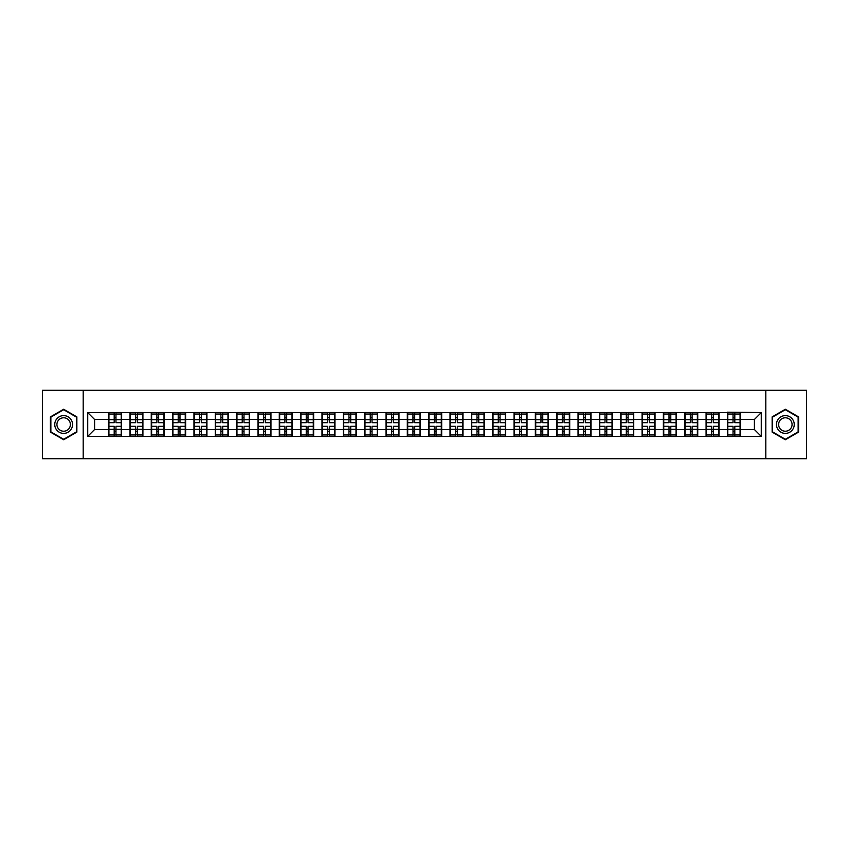 <?xml version="1.0" encoding="UTF-8"?>
<svg xmlns="http://www.w3.org/2000/svg" width="849" height="849" viewBox="0 0 849 849"><rect width="100%" height="100%" fill="white"/><g stroke="black" fill="none" stroke-linecap="round" stroke-linejoin="round"><path stroke-width="1.27" d="M765.787 458.693L806.55 458.693L806.55 390.307L765.787 390.307L765.787 458.693L83.213 458.693L83.213 390.307L42.45 390.307L42.45 458.693L83.213 458.693M765.787 390.307L83.213 390.307M754.432 429.562L754.432 419.438L740.413 419.438L740.413 429.562L754.432 429.562L761.277 436.397L761.277 412.603L727.423 412.19L727.423 419.438L719.071 419.438L719.071 429.562L727.423 429.562L727.423 419.438M761.277 436.397L87.723 436.397L87.723 412.603L108.587 412.603L108.587 419.438L94.568 419.438L94.568 429.562L108.587 429.562L108.587 419.438M727.423 412.603L108.587 412.603M727.423 429.562L727.423 436.397M719.071 429.562L719.071 436.397M719.071 412.603L719.071 419.438M697.74 429.562L706.081 429.562L706.081 419.438L697.74 419.438L697.74 436.397M706.081 429.562L706.081 436.397M706.081 412.603L706.081 419.438M697.74 412.603L697.74 419.438M676.398 429.562L684.74 429.562L684.74 419.438L676.398 419.438L676.398 436.397M684.74 429.562L684.74 436.397M684.74 412.603L684.74 419.438M676.398 412.603L676.398 419.438M655.057 429.562L663.398 429.562L663.398 419.438L655.057 419.438L655.057 436.397M663.398 429.562L663.398 436.397M663.398 412.603L663.398 419.438M655.057 412.603L655.057 419.438M633.715 429.562L642.067 429.562L642.067 419.438L633.715 419.438L633.715 436.397M642.067 429.562L642.067 436.397M642.067 412.603L642.067 419.438M633.715 412.603L633.715 419.438M612.384 429.562L620.725 429.562L620.725 419.438L612.384 419.438L612.384 436.397M620.725 429.562L620.725 436.397M620.725 412.603L620.725 419.438M612.384 412.603L612.384 419.438M591.042 429.562L599.383 429.562L599.383 419.438L591.042 419.438L591.042 436.397M599.383 429.562L599.383 436.397M599.383 412.603L599.383 419.438M591.042 412.603L591.042 419.438M569.7 429.562L578.042 429.562L578.042 419.438L569.7 419.438L569.7 436.397M578.042 429.562L578.042 436.397M578.042 412.603L578.042 419.438M569.7 412.603L569.7 419.438M548.358 429.562L556.711 429.562L556.711 419.438L548.358 419.438L548.358 436.397M556.711 429.562L556.711 436.397M556.711 412.603L556.711 419.438M548.358 412.603L548.358 419.438M527.027 429.562L535.369 429.562L535.369 419.438L527.027 419.438L527.027 436.397M535.369 429.562L535.369 436.397M535.369 412.603L535.369 419.438M527.027 412.603L527.027 419.438M505.686 429.562L514.027 429.562L514.027 419.438L505.686 419.438L505.686 436.397M514.027 429.562L514.027 436.397M514.027 412.603L514.027 419.438M505.686 412.603L505.686 419.438M484.344 429.562L492.685 429.562L492.685 419.438L484.344 419.438L484.344 436.397M492.685 429.562L492.685 436.397M492.685 412.603L492.685 419.438M484.344 412.603L484.344 419.438M463.002 429.562L471.354 429.562L471.354 419.438L463.002 419.438L463.002 436.397M471.354 429.562L471.354 436.397M471.354 412.603L471.354 419.438M463.002 412.603L463.002 419.438M441.671 429.562L450.012 429.562L450.012 419.438L441.671 419.438L441.671 436.397M450.012 429.562L450.012 436.397M450.012 412.603L450.012 419.438M441.671 412.603L441.671 419.438M420.329 429.562L428.671 429.562L428.671 419.438L420.329 419.438L420.329 436.397M428.671 429.562L428.671 436.397M428.671 412.603L428.671 419.438M420.329 412.603L420.329 419.438M398.988 429.562L407.329 429.562L407.329 419.438L398.988 419.438L398.988 436.397M407.329 429.562L407.329 436.397M407.329 412.603L407.329 419.438M398.988 412.603L398.988 419.438M377.646 429.562L385.998 429.562L385.998 419.438L377.646 419.438L377.646 436.397M385.998 429.562L385.998 436.397M385.998 412.603L385.998 419.438M377.646 412.603L377.646 419.438M356.315 429.562L364.656 429.562L364.656 419.438L356.315 419.438L356.315 436.397M364.656 429.562L364.656 436.397M364.656 412.603L364.656 419.438M356.315 412.603L356.315 419.438M334.973 429.562L343.314 429.562L343.314 419.438L334.973 419.438L334.973 436.397M343.314 429.562L343.314 436.397M343.314 412.603L343.314 419.438M334.973 412.603L334.973 419.438M313.631 429.562L321.973 429.562L321.973 419.438L313.631 419.438L313.631 436.397M321.973 429.562L321.973 436.397M321.973 412.603L321.973 419.438M313.631 412.603L313.631 419.438M292.289 429.562L300.642 429.562L300.642 419.438L292.289 419.438L292.289 436.397M300.642 429.562L300.642 436.397M300.642 412.603L300.642 419.438M292.289 412.603L292.289 419.438M270.958 429.562L279.3 429.562L279.3 419.438L270.958 419.438L270.958 436.397M279.3 429.562L279.3 436.397M279.3 412.603L279.3 419.438M270.958 412.603L270.958 419.438M249.617 429.562L257.958 429.562L257.958 419.438L249.617 419.438L249.617 436.397M257.958 429.562L257.958 436.397M257.958 412.603L257.958 419.438M249.617 412.603L249.617 419.438M228.275 429.562L236.616 429.562L236.616 419.438L228.275 419.438L228.275 436.397M236.616 429.562L236.616 436.397M236.616 412.603L236.616 419.438M228.275 412.603L228.275 419.438M206.933 429.562L215.285 429.562L215.285 419.438L206.933 419.438L206.933 436.397M215.285 429.562L215.285 436.397M215.285 412.603L215.285 419.438M206.933 412.603L206.933 419.438M185.602 429.562L193.943 429.562L193.943 419.438L185.602 419.438L185.602 436.397M193.943 429.562L193.943 436.397M193.943 412.603L193.943 419.438M185.602 412.603L185.602 419.438M164.26 429.562L172.602 429.562L172.602 419.438L164.26 419.438L164.26 436.397M172.602 429.562L172.602 436.397M172.602 412.603L172.602 419.438M164.26 412.603L164.26 419.438M142.919 429.562L151.26 429.562L151.26 419.438L142.919 419.438L142.919 436.397M151.26 429.562L151.26 436.397M151.26 412.603L151.26 419.438M142.919 412.603L142.919 419.438M121.577 429.562L129.929 429.562L129.929 419.438L121.577 419.438L121.577 436.397M129.929 429.562L129.929 436.397M129.929 412.603L129.929 419.438M121.577 412.603L121.577 419.438M108.587 429.562L108.587 436.397M94.568 429.562L87.723 436.397M87.723 412.603L94.568 419.438M740.413 429.562L740.413 436.397M740.413 412.603L740.413 419.438M761.277 412.603L754.432 419.438M63.654 409.26L50.452 416.88L50.452 432.12L63.654 439.74L76.856 432.12L76.856 416.88L63.654 409.26M772.144 432.12L785.346 439.74L798.548 432.12L798.548 416.88L785.346 409.26L772.144 416.88L772.144 432.12M108.927 419.65L114.191 419.65L114.191 412.529L108.927 412.529L108.927 426.347L114.191 426.347L114.191 429.35L115.973 429.339L115.973 426.347L121.237 426.347L121.237 412.529L115.973 412.529L115.973 414.036L121.237 414.036M114.191 417.666L115.973 417.666M115.973 414.238L114.191 414.238M108.927 422.653L114.191 422.653L114.191 419.65L115.973 419.661L115.973 422.653L121.237 422.653M108.927 414.036L114.191 414.036M114.191 434.762L115.973 434.762M114.191 431.334L115.973 431.334M108.927 436.471L114.191 436.471L114.191 434.964L108.927 434.964L108.927 436.471M108.927 426.347L108.927 429.35L114.191 429.35L114.191 434.964M108.927 429.35L108.927 434.964M121.237 426.347L121.237 436.471L115.973 436.471L115.973 434.964L121.237 434.964M121.237 429.35L115.973 429.35L115.973 434.964M121.237 419.65L115.973 419.65L115.973 414.036M130.268 419.65L135.532 419.65L135.532 412.529L130.268 412.529L130.268 426.347L135.532 426.347L135.532 429.35L137.315 429.339L137.315 426.347L142.579 426.347L142.579 412.529L137.315 412.529L137.315 414.036L142.579 414.036M135.532 417.666L137.315 417.666M137.315 414.238L135.532 414.238M130.268 422.653L135.532 422.653L135.532 419.65L137.315 419.661L137.315 422.653L142.579 422.653M130.268 414.036L135.532 414.036M135.532 434.762L137.315 434.762M135.532 431.334L137.315 431.334M130.268 436.471L135.532 436.471L135.532 434.964L130.268 434.964L130.268 436.471M130.268 426.347L130.268 429.35L135.532 429.35L135.532 434.964M130.268 429.35L130.268 434.964M142.579 426.347L142.579 436.471L137.315 436.471L137.315 434.964L142.579 434.964M142.579 429.35L137.315 429.35L137.315 434.964M142.579 419.65L137.315 419.65L137.315 414.036M151.61 419.65L156.874 419.65L156.874 412.529L151.61 412.529L151.61 426.347L156.874 426.347L156.874 429.35L158.657 429.339L158.657 426.347L163.921 426.347L163.921 412.529L158.657 412.529L158.657 414.036L163.921 414.036M156.874 417.666L158.657 417.666M158.657 414.238L156.874 414.238M151.61 422.653L156.874 422.653L156.874 419.65L158.657 419.661L158.657 422.653L163.921 422.653M151.61 414.036L156.874 414.036M156.874 434.762L158.657 434.762M156.874 431.334L158.657 431.334M151.61 436.471L156.874 436.471L156.874 434.964L151.61 434.964L151.61 436.471M151.61 426.347L151.61 429.35L156.874 429.35L156.874 434.964M151.61 429.35L151.61 434.964M163.921 426.347L163.921 436.471L158.657 436.471L158.657 434.964L163.921 434.964M163.921 429.35L158.657 429.35L158.657 434.964M163.921 419.65L158.657 419.65L158.657 414.036M172.941 419.65L178.216 419.65L178.216 412.529L172.941 412.529L172.941 426.347L178.216 426.347L178.216 429.35L179.988 429.339L179.988 426.347L185.252 426.347L185.252 412.529L179.988 412.529L179.988 414.036L185.252 414.036M178.216 417.666L179.988 417.666M179.988 414.238L178.216 414.238M172.941 422.653L178.216 422.653L178.216 419.65L179.988 419.661L179.988 422.653L185.252 422.653M172.941 414.036L178.216 414.036M178.216 434.762L179.988 434.762M178.216 431.334L179.988 431.334M172.941 436.471L178.216 436.471L178.216 434.964L172.941 434.964L172.941 436.471M172.941 426.347L172.941 429.35L178.216 429.35L178.216 434.964M172.941 429.35L172.941 434.964M185.252 426.347L185.252 436.471L179.988 436.471L179.988 434.964L185.252 434.964M185.252 429.35L179.988 429.35L179.988 434.964M185.252 419.65L179.988 419.65L179.988 414.036M194.283 419.65L199.547 419.65L199.547 412.529L194.283 412.529L194.283 426.347L199.547 426.347L199.547 429.35L201.33 429.339L201.33 426.347L206.594 426.347L206.594 412.529L201.33 412.529L201.33 414.036L206.594 414.036M199.547 417.666L201.33 417.666M201.33 414.238L199.547 414.238M194.283 422.653L199.547 422.653L199.547 419.65L201.33 419.661L201.33 422.653L206.594 422.653M194.283 414.036L199.547 414.036M199.547 434.762L201.33 434.762M199.547 431.334L201.33 431.334M194.283 436.471L199.547 436.471L199.547 434.964L194.283 434.964L194.283 436.471M194.283 426.347L194.283 429.35L199.547 429.35L199.547 434.964M194.283 429.35L194.283 434.964M206.594 426.347L206.594 436.471L201.33 436.471L201.33 434.964L206.594 434.964M206.594 429.35L201.33 429.35L201.33 434.964M206.594 419.65L201.33 419.65L201.33 414.036M215.625 419.65L220.889 419.65L220.889 412.529L215.625 412.529L215.625 426.347L220.889 426.347L220.889 429.35L222.671 429.339L222.671 426.347L227.935 426.347L227.935 412.529L222.671 412.529L222.671 414.036L227.935 414.036M220.889 417.666L222.671 417.666M222.671 414.238L220.889 414.238M215.625 422.653L220.889 422.653L220.889 419.65L222.671 419.661L222.671 422.653L227.935 422.653M215.625 414.036L220.889 414.036M220.889 434.762L222.671 434.762M220.889 431.334L222.671 431.334M215.625 436.471L220.889 436.471L220.889 434.964L215.625 434.964L215.625 436.471M215.625 426.347L215.625 429.35L220.889 429.35L220.889 434.964M215.625 429.35L215.625 434.964M227.935 426.347L227.935 436.471L222.671 436.471L222.671 434.964L227.935 434.964M227.935 429.35L222.671 429.35L222.671 434.964M227.935 419.65L222.671 419.65L222.671 414.036M71.348 420.053A8.893 8.893 0 0 0 59.207 416.795A8.893 8.893 0 0 0 55.949 428.947A8.893 8.893 0 0 0 68.1 432.205A8.893 8.893 0 0 0 71.348 420.053M69.48 421.136A6.728 6.728 0 0 0 60.29 418.674A6.728 6.728 0 0 0 57.828 427.864A6.728 6.728 0 0 0 67.018 430.326A6.728 6.728 0 0 0 69.48 421.136M63.654 439.273L50.866 431.886L50.866 417.114L63.654 409.727L76.442 417.114L76.442 431.886L63.654 439.273M793.051 420.053A8.893 8.893 0 0 0 780.9 416.795A8.893 8.893 0 0 0 777.652 428.947A8.893 8.893 0 0 0 789.793 432.205A8.893 8.893 0 0 0 793.051 420.053M791.172 421.136A6.728 6.728 0 0 0 781.982 418.674A6.728 6.728 0 0 0 779.52 427.864A6.728 6.728 0 0 0 788.71 430.326A6.728 6.728 0 0 0 791.172 421.136M785.346 439.273L772.558 431.886L772.558 417.114L785.346 409.727L798.134 417.114L798.134 431.886L785.346 439.273M236.967 419.65L242.23 419.65L242.23 412.529L236.967 412.529L236.967 426.347L242.23 426.347L242.23 429.35L244.003 429.339L244.003 426.347L249.277 426.347L249.277 412.529L244.003 412.529L244.003 414.036L249.277 414.036M242.23 417.666L244.003 417.666M244.003 414.238L242.23 414.238M236.967 422.653L242.23 422.653L242.23 419.65L244.003 419.661L244.003 422.653L249.277 422.653M236.967 414.036L242.23 414.036M242.23 434.762L244.003 434.762M242.23 431.334L244.003 431.334M236.967 436.471L242.23 436.471L242.23 434.964L236.967 434.964L236.967 436.471M236.967 426.347L236.967 429.35L242.23 429.35L242.23 434.964M236.967 429.35L236.967 434.964M249.277 426.347L249.277 436.471L244.003 436.471L244.003 434.964L249.277 434.964M249.277 429.35L244.003 429.35L244.003 434.964M249.277 419.65L244.003 419.65L244.003 414.036M258.298 419.65L263.572 419.65L263.572 412.529L258.298 412.529L258.298 426.347L263.572 426.347L263.572 429.35L265.344 429.339L265.344 426.347L270.608 426.347L270.608 412.529L265.344 412.529L265.344 414.036L270.608 414.036M263.572 417.666L265.344 417.666M265.344 414.238L263.572 414.238M258.298 422.653L263.572 422.653L263.572 419.65L265.344 419.661L265.344 422.653L270.608 422.653M258.298 414.036L263.572 414.036M263.572 434.762L265.344 434.762M263.572 431.334L265.344 431.334M258.298 436.471L263.572 436.471L263.572 434.964L258.298 434.964L258.298 436.471M258.298 426.347L258.298 429.35L263.572 429.35L263.572 434.964M258.298 429.35L258.298 434.964M270.608 426.347L270.608 436.471L265.344 436.471L265.344 434.964L270.608 434.964M270.608 429.35L265.344 429.35L265.344 434.964M270.608 419.65L265.344 419.65L265.344 414.036M279.639 419.65L284.903 419.65L284.903 412.529L279.639 412.529L279.639 426.347L284.903 426.347L284.903 429.35L286.686 429.339L286.686 426.347L291.95 426.347L291.95 412.529L286.686 412.529L286.686 414.036L291.95 414.036M284.903 417.666L286.686 417.666M286.686 414.238L284.903 414.238M279.639 422.653L284.903 422.653L284.903 419.65L286.686 419.661L286.686 422.653L291.95 422.653M279.639 414.036L284.903 414.036M284.903 434.762L286.686 434.762M284.903 431.334L286.686 431.334M279.639 436.471L284.903 436.471L284.903 434.964L279.639 434.964L279.639 436.471M279.639 426.347L279.639 429.35L284.903 429.35L284.903 434.964M279.639 429.35L279.639 434.964M291.95 426.347L291.95 436.471L286.686 436.471L286.686 434.964L291.95 434.964M291.95 429.35L286.686 429.35L286.686 434.964M291.95 419.65L286.686 419.65L286.686 414.036M300.981 419.65L306.245 419.65L306.245 412.529L300.981 412.529L300.981 426.347L306.245 426.347L306.245 429.35L308.028 429.339L308.028 426.347L313.292 426.347L313.292 412.529L308.028 412.529L308.028 414.036L313.292 414.036M306.245 417.666L308.028 417.666M308.028 414.238L306.245 414.238M300.981 422.653L306.245 422.653L306.245 419.65L308.028 419.661L308.028 422.653L313.292 422.653M300.981 414.036L306.245 414.036M306.245 434.762L308.028 434.762M306.245 431.334L308.028 431.334M300.981 436.471L306.245 436.471L306.245 434.964L300.981 434.964L300.981 436.471M300.981 426.347L300.981 429.35L306.245 429.35L306.245 434.964M300.981 429.35L300.981 434.964M313.292 426.347L313.292 436.471L308.028 436.471L308.028 434.964L313.292 434.964M313.292 429.35L308.028 429.35L308.028 434.964M313.292 419.65L308.028 419.65L308.028 414.036M322.323 419.65L327.587 419.65L327.587 412.529L322.323 412.529L322.323 426.347L327.587 426.347L327.587 429.35L329.359 429.339L329.359 426.347L334.633 426.347L334.633 412.529L329.359 412.529L329.359 414.036L334.633 414.036M327.587 417.666L329.359 417.666M329.359 414.238L327.587 414.238M322.323 422.653L327.587 422.653L327.587 419.65L329.359 419.661L329.359 422.653L334.633 422.653M322.323 414.036L327.587 414.036M327.587 434.762L329.359 434.762M327.587 431.334L329.359 431.334M322.323 436.471L327.587 436.471L327.587 434.964L322.323 434.964L322.323 436.471M322.323 426.347L322.323 429.35L327.587 429.35L327.587 434.964M322.323 429.35L322.323 434.964M334.633 426.347L334.633 436.471L329.359 436.471L329.359 434.964L334.633 434.964M334.633 429.35L329.359 429.35L329.359 434.964M334.633 419.65L329.359 419.65L329.359 414.036M343.654 419.65L348.928 419.65L348.928 412.529L343.654 412.529L343.654 426.347L348.928 426.347L348.928 429.35L350.701 429.339L350.701 426.347L355.964 426.347L355.964 412.529L350.701 412.529L350.701 414.036L355.964 414.036M348.928 417.666L350.701 417.666M350.701 414.238L348.928 414.238M343.654 422.653L348.928 422.653L348.928 419.65L350.701 419.661L350.701 422.653L355.964 422.653M343.654 414.036L348.928 414.036M348.928 434.762L350.701 434.762M348.928 431.334L350.701 431.334M343.654 436.471L348.928 436.471L348.928 434.964L343.654 434.964L343.654 436.471M343.654 426.347L343.654 429.35L348.928 429.35L348.928 434.964M343.654 429.35L343.654 434.964M355.964 426.347L355.964 436.471L350.701 436.471L350.701 434.964L355.964 434.964M355.964 429.35L350.701 429.35L350.701 434.964M355.964 419.65L350.701 419.65L350.701 414.036M364.996 419.65L370.26 419.65L370.26 412.529L364.996 412.529L364.996 426.347L370.26 426.347L370.26 429.35L372.042 429.339L372.042 426.347L377.306 426.347L377.306 412.529L372.042 412.529L372.042 414.036L377.306 414.036M370.26 417.666L372.042 417.666M372.042 414.238L370.26 414.238M364.996 422.653L370.26 422.653L370.26 419.65L372.042 419.661L372.042 422.653L377.306 422.653M364.996 414.036L370.26 414.036M370.26 434.762L372.042 434.762M370.26 431.334L372.042 431.334M364.996 436.471L370.26 436.471L370.26 434.964L364.996 434.964L364.996 436.471M364.996 426.347L364.996 429.35L370.26 429.35L370.26 434.964M364.996 429.35L364.996 434.964M377.306 426.347L377.306 436.471L372.042 436.471L372.042 434.964L377.306 434.964M377.306 429.35L372.042 429.35L372.042 434.964M377.306 419.65L372.042 419.65L372.042 414.036M386.337 419.65L391.601 419.65L391.601 412.529L386.337 412.529L386.337 426.347L391.601 426.347L391.601 429.35L393.384 429.339L393.384 426.347L398.648 426.347L398.648 412.529L393.384 412.529L393.384 414.036L398.648 414.036M391.601 417.666L393.384 417.666M393.384 414.238L391.601 414.238M386.337 422.653L391.601 422.653L391.601 419.65L393.384 419.661L393.384 422.653L398.648 422.653M386.337 414.036L391.601 414.036M391.601 434.762L393.384 434.762M391.601 431.334L393.384 431.334M386.337 436.471L391.601 436.471L391.601 434.964L386.337 434.964L386.337 436.471M386.337 426.347L386.337 429.35L391.601 429.35L391.601 434.964M386.337 429.35L386.337 434.964M398.648 426.347L398.648 436.471L393.384 436.471L393.384 434.964L398.648 434.964M398.648 429.35L393.384 429.35L393.384 434.964M398.648 419.65L393.384 419.65L393.384 414.036M407.679 419.65L412.943 419.65L412.943 412.529L407.679 412.529L407.679 426.347L412.943 426.347L412.943 429.35L414.715 429.339L414.715 426.347L419.99 426.347L419.99 412.529L414.715 412.529L414.715 414.036L419.99 414.036M412.943 417.666L414.715 417.666M414.715 414.238L412.943 414.238M407.679 422.653L412.943 422.653L412.943 419.65L414.715 419.661L414.715 422.653L419.99 422.653M407.679 414.036L412.943 414.036M412.943 434.762L414.715 434.762M412.943 431.334L414.715 431.334M407.679 436.471L412.943 436.471L412.943 434.964L407.679 434.964L407.679 436.471M407.679 426.347L407.679 429.35L412.943 429.35L412.943 434.964M407.679 429.35L407.679 434.964M419.99 426.347L419.99 436.471L414.715 436.471L414.715 434.964L419.99 434.964M419.99 429.35L414.715 429.35L414.715 434.964M419.99 419.65L414.715 419.65L414.715 414.036M429.01 419.65L434.285 419.65L434.285 412.529L429.01 412.529L429.01 426.347L434.285 426.347L434.285 429.35L436.057 429.339L436.057 426.347L441.321 426.347L441.321 412.529L436.057 412.529L436.057 414.036L441.321 414.036M434.285 417.666L436.057 417.666M436.057 414.238L434.285 414.238M429.01 422.653L434.285 422.653L434.285 419.65L436.057 419.661L436.057 422.653L441.321 422.653M429.01 414.036L434.285 414.036M434.285 434.762L436.057 434.762M434.285 431.334L436.057 431.334M429.01 436.471L434.285 436.471L434.285 434.964L429.01 434.964L429.01 436.471M429.01 426.347L429.01 429.35L434.285 429.35L434.285 434.964M429.01 429.35L429.01 434.964M441.321 426.347L441.321 436.471L436.057 436.471L436.057 434.964L441.321 434.964M441.321 429.35L436.057 429.35L436.057 434.964M441.321 419.65L436.057 419.65L436.057 414.036M450.352 419.65L455.616 419.65L455.616 412.529L450.352 412.529L450.352 426.347L455.616 426.347L455.616 429.35L457.399 429.339L457.399 426.347L462.663 426.347L462.663 412.529L457.399 412.529L457.399 414.036L462.663 414.036M455.616 417.666L457.399 417.666M457.399 414.238L455.616 414.238M450.352 422.653L455.616 422.653L455.616 419.65L457.399 419.661L457.399 422.653L462.663 422.653M450.352 414.036L455.616 414.036M455.616 434.762L457.399 434.762M455.616 431.334L457.399 431.334M450.352 436.471L455.616 436.471L455.616 434.964L450.352 434.964L450.352 436.471M450.352 426.347L450.352 429.35L455.616 429.35L455.616 434.964M450.352 429.35L450.352 434.964M462.663 426.347L462.663 436.471L457.399 436.471L457.399 434.964L462.663 434.964M462.663 429.35L457.399 429.35L457.399 434.964M462.663 419.65L457.399 419.65L457.399 414.036M471.694 419.65L476.958 419.65L476.958 412.529L471.694 412.529L471.694 426.347L476.958 426.347L476.958 429.35L478.74 429.339L478.74 426.347L484.004 426.347L484.004 412.529L478.74 412.529L478.74 414.036L484.004 414.036M476.958 417.666L478.74 417.666M478.74 414.238L476.958 414.238M471.694 422.653L476.958 422.653L476.958 419.65L478.74 419.661L478.74 422.653L484.004 422.653M471.694 414.036L476.958 414.036M476.958 434.762L478.74 434.762M476.958 431.334L478.74 431.334M471.694 436.471L476.958 436.471L476.958 434.964L471.694 434.964L471.694 436.471M471.694 426.347L471.694 429.35L476.958 429.35L476.958 434.964M471.694 429.35L471.694 434.964M484.004 426.347L484.004 436.471L478.74 436.471L478.74 434.964L484.004 434.964M484.004 429.35L478.74 429.35L478.74 434.964M484.004 419.65L478.74 419.65L478.74 414.036M493.036 419.65L498.299 419.65L498.299 412.529L493.036 412.529L493.036 426.347L498.299 426.347L498.299 429.35L500.072 429.339L500.072 426.347L505.346 426.347L505.346 412.529L500.072 412.529L500.072 414.036L505.346 414.036M498.299 417.666L500.072 417.666M500.072 414.238L498.299 414.238M493.036 422.653L498.299 422.653L498.299 419.65L500.072 419.661L500.072 422.653L505.346 422.653M493.036 414.036L498.299 414.036M498.299 434.762L500.072 434.762M498.299 431.334L500.072 431.334M493.036 436.471L498.299 436.471L498.299 434.964L493.036 434.964L493.036 436.471M493.036 426.347L493.036 429.35L498.299 429.35L498.299 434.964M493.036 429.35L493.036 434.964M505.346 426.347L505.346 436.471L500.072 436.471L500.072 434.964L505.346 434.964M505.346 429.35L500.072 429.35L500.072 434.964M505.346 419.65L500.072 419.65L500.072 414.036M514.367 419.65L519.641 419.65L519.641 412.529L514.367 412.529L514.367 426.347L519.641 426.347L519.641 429.35L521.413 429.339L521.413 426.347L526.677 426.347L526.677 412.529L521.413 412.529L521.413 414.036L526.677 414.036M519.641 417.666L521.413 417.666M521.413 414.238L519.641 414.238M514.367 422.653L519.641 422.653L519.641 419.65L521.413 419.661L521.413 422.653L526.677 422.653M514.367 414.036L519.641 414.036M519.641 434.762L521.413 434.762M519.641 431.334L521.413 431.334M514.367 436.471L519.641 436.471L519.641 434.964L514.367 434.964L514.367 436.471M514.367 426.347L514.367 429.35L519.641 429.35L519.641 434.964M514.367 429.35L514.367 434.964M526.677 426.347L526.677 436.471L521.413 436.471L521.413 434.964L526.677 434.964M526.677 429.35L521.413 429.35L521.413 434.964M526.677 419.65L521.413 419.65L521.413 414.036M535.708 419.65L540.972 419.65L540.972 412.529L535.708 412.529L535.708 426.347L540.972 426.347L540.972 429.35L542.755 429.339L542.755 426.347L548.019 426.347L548.019 412.529L542.755 412.529L542.755 414.036L548.019 414.036M540.972 417.666L542.755 417.666M542.755 414.238L540.972 414.238M535.708 422.653L540.972 422.653L540.972 419.65L542.755 419.661L542.755 422.653L548.019 422.653M535.708 414.036L540.972 414.036M540.972 434.762L542.755 434.762M540.972 431.334L542.755 431.334M535.708 436.471L540.972 436.471L540.972 434.964L535.708 434.964L535.708 436.471M535.708 426.347L535.708 429.35L540.972 429.35L540.972 434.964M535.708 429.35L535.708 434.964M548.019 426.347L548.019 436.471L542.755 436.471L542.755 434.964L548.019 434.964M548.019 429.35L542.755 429.35L542.755 434.964M548.019 419.65L542.755 419.65L542.755 414.036M557.05 419.65L562.314 419.65L562.314 412.529L557.05 412.529L557.05 426.347L562.314 426.347L562.314 429.35L564.097 429.339L564.097 426.347L569.361 426.347L569.361 412.529L564.097 412.529L564.097 414.036L569.361 414.036M562.314 417.666L564.097 417.666M564.097 414.238L562.314 414.238M557.05 422.653L562.314 422.653L562.314 419.65L564.097 419.661L564.097 422.653L569.361 422.653M557.05 414.036L562.314 414.036M562.314 434.762L564.097 434.762M562.314 431.334L564.097 431.334M557.05 436.471L562.314 436.471L562.314 434.964L557.05 434.964L557.05 436.471M557.05 426.347L557.05 429.35L562.314 429.35L562.314 434.964M557.05 429.35L557.05 434.964M569.361 426.347L569.361 436.471L564.097 436.471L564.097 434.964L569.361 434.964M569.361 429.35L564.097 429.35L564.097 434.964M569.361 419.65L564.097 419.65L564.097 414.036M578.392 419.65L583.656 419.65L583.656 412.529L578.392 412.529L578.392 426.347L583.656 426.347L583.656 429.35L585.428 429.339L585.428 426.347L590.702 426.347L590.702 412.529L585.428 412.529L585.428 414.036L590.702 414.036M583.656 417.666L585.428 417.666M585.428 414.238L583.656 414.238M578.392 422.653L583.656 422.653L583.656 419.65L585.428 419.661L585.428 422.653L590.702 422.653M578.392 414.036L583.656 414.036M583.656 434.762L585.428 434.762M583.656 431.334L585.428 431.334M578.392 436.471L583.656 436.471L583.656 434.964L578.392 434.964L578.392 436.471M578.392 426.347L578.392 429.35L583.656 429.35L583.656 434.964M578.392 429.35L578.392 434.964M590.702 426.347L590.702 436.471L585.428 436.471L585.428 434.964L590.702 434.964M590.702 429.35L585.428 429.35L585.428 434.964M590.702 419.65L585.428 419.65L585.428 414.036M599.723 419.65L604.997 419.65L604.997 412.529L599.723 412.529L599.723 426.347L604.997 426.347L604.997 429.35L606.77 429.339L606.77 426.347L612.033 426.347L612.033 412.529L606.77 412.529L606.77 414.036L612.033 414.036M604.997 417.666L606.77 417.666M606.77 414.238L604.997 414.238M599.723 422.653L604.997 422.653L604.997 419.65L606.77 419.661L606.77 422.653L612.033 422.653M599.723 414.036L604.997 414.036M604.997 434.762L606.77 434.762M604.997 431.334L606.77 431.334M599.723 436.471L604.997 436.471L604.997 434.964L599.723 434.964L599.723 436.471M599.723 426.347L599.723 429.35L604.997 429.35L604.997 434.964M599.723 429.35L599.723 434.964M612.033 426.347L612.033 436.471L606.77 436.471L606.77 434.964L612.033 434.964M612.033 429.35L606.77 429.35L606.77 434.964M612.033 419.65L606.77 419.65L606.77 414.036M621.065 419.65L626.329 419.65L626.329 412.529L621.065 412.529L621.065 426.347L626.329 426.347L626.329 429.35L628.111 429.339L628.111 426.347L633.375 426.347L633.375 412.529L628.111 412.529L628.111 414.036L633.375 414.036M626.329 417.666L628.111 417.666M628.111 414.238L626.329 414.238M621.065 422.653L626.329 422.653L626.329 419.65L628.111 419.661L628.111 422.653L633.375 422.653M621.065 414.036L626.329 414.036M626.329 434.762L628.111 434.762M626.329 431.334L628.111 431.334M621.065 436.471L626.329 436.471L626.329 434.964L621.065 434.964L621.065 436.471M621.065 426.347L621.065 429.35L626.329 429.35L626.329 434.964M621.065 429.35L621.065 434.964M633.375 426.347L633.375 436.471L628.111 436.471L628.111 434.964L633.375 434.964M633.375 429.35L628.111 429.35L628.111 434.964M633.375 419.65L628.111 419.65L628.111 414.036M642.406 419.65L647.67 419.65L647.67 412.529L642.406 412.529L642.406 426.347L647.67 426.347L647.67 429.35L649.453 429.339L649.453 426.347L654.717 426.347L654.717 412.529L649.453 412.529L649.453 414.036L654.717 414.036M647.67 417.666L649.453 417.666M649.453 414.238L647.67 414.238M642.406 422.653L647.67 422.653L647.67 419.65L649.453 419.661L649.453 422.653L654.717 422.653M642.406 414.036L647.67 414.036M647.67 434.762L649.453 434.762M647.67 431.334L649.453 431.334M642.406 436.471L647.67 436.471L647.67 434.964L642.406 434.964L642.406 436.471M642.406 426.347L642.406 429.35L647.67 429.35L647.67 434.964M642.406 429.35L642.406 434.964M654.717 426.347L654.717 436.471L649.453 436.471L649.453 434.964L654.717 434.964M654.717 429.35L649.453 429.35L649.453 434.964M654.717 419.65L649.453 419.65L649.453 414.036M663.748 419.65L669.012 419.65L669.012 412.529L663.748 412.529L663.748 426.347L669.012 426.347L669.012 429.35L670.784 429.339L670.784 426.347L676.059 426.347L676.059 412.529L670.784 412.529L670.784 414.036L676.059 414.036M669.012 417.666L670.784 417.666M670.784 414.238L669.012 414.238M663.748 422.653L669.012 422.653L669.012 419.65L670.784 419.661L670.784 422.653L676.059 422.653M663.748 414.036L669.012 414.036M669.012 434.762L670.784 434.762M669.012 431.334L670.784 431.334M663.748 436.471L669.012 436.471L669.012 434.964L663.748 434.964L663.748 436.471M663.748 426.347L663.748 429.35L669.012 429.35L669.012 434.964M663.748 429.35L663.748 434.964M676.059 426.347L676.059 436.471L670.784 436.471L670.784 434.964L676.059 434.964M676.059 429.35L670.784 429.35L670.784 434.964M676.059 419.65L670.784 419.65L670.784 414.036M685.079 419.65L690.343 419.65L690.343 412.529L685.079 412.529L685.079 426.347L690.343 426.347L690.343 429.35L692.126 429.339L692.126 426.347L697.39 426.347L697.39 412.529L692.126 412.529L692.126 414.036L697.39 414.036M690.343 417.666L692.126 417.666M692.126 414.238L690.343 414.238M685.079 422.653L690.343 422.653L690.343 419.65L692.126 419.661L692.126 422.653L697.39 422.653M685.079 414.036L690.343 414.036M690.343 434.762L692.126 434.762M690.343 431.334L692.126 431.334M685.079 436.471L690.343 436.471L690.343 434.964L685.079 434.964L685.079 436.471M685.079 426.347L685.079 429.35L690.343 429.35L690.343 434.964M685.079 429.35L685.079 434.964M697.39 426.347L697.39 436.471L692.126 436.471L692.126 434.964L697.39 434.964M697.39 429.35L692.126 429.35L692.126 434.964M697.39 419.65L692.126 419.65L692.126 414.036M706.421 419.65L711.685 419.65L711.685 412.529L706.421 412.529L706.421 426.347L711.685 426.347L711.685 429.35L713.468 429.339L713.468 426.347L718.732 426.347L718.732 412.529L713.468 412.529L713.468 414.036L718.732 414.036M711.685 417.666L713.468 417.666M713.468 414.238L711.685 414.238M706.421 422.653L711.685 422.653L711.685 419.65L713.468 419.661L713.468 422.653L718.732 422.653M706.421 414.036L711.685 414.036M711.685 434.762L713.468 434.762M711.685 431.334L713.468 431.334M706.421 436.471L711.685 436.471L711.685 434.964L706.421 434.964L706.421 436.471M706.421 426.347L706.421 429.35L711.685 429.35L711.685 434.964M706.421 429.35L706.421 434.964M718.732 426.347L718.732 436.471L713.468 436.471L713.468 434.964L718.732 434.964M718.732 429.35L713.468 429.35L713.468 434.964M718.732 419.65L713.468 419.65L713.468 414.036M727.763 419.65L733.027 419.65L733.027 412.529L727.763 412.529L727.763 426.347L733.027 426.347L733.027 429.35L734.809 429.339L734.809 426.347L740.073 426.347L740.073 412.529L734.809 412.529L734.809 414.036L740.073 414.036M733.027 417.666L734.809 417.666M734.809 414.238L733.027 414.238M727.763 422.653L733.027 422.653L733.027 419.65L734.809 419.661L734.809 422.653L740.073 422.653M727.763 414.036L733.027 414.036M733.027 434.762L734.809 434.762M733.027 431.334L734.809 431.334M727.763 436.471L733.027 436.471L733.027 434.964L727.763 434.964L727.763 436.471M727.763 426.347L727.763 429.35L733.027 429.35L733.027 434.964M727.763 429.35L727.763 434.964M740.073 426.347L740.073 436.471L734.809 436.471L734.809 434.964L740.073 434.964M740.073 429.35L734.809 429.35L734.809 434.964M740.073 419.65L734.809 419.65L734.809 414.036"/></g></svg>
